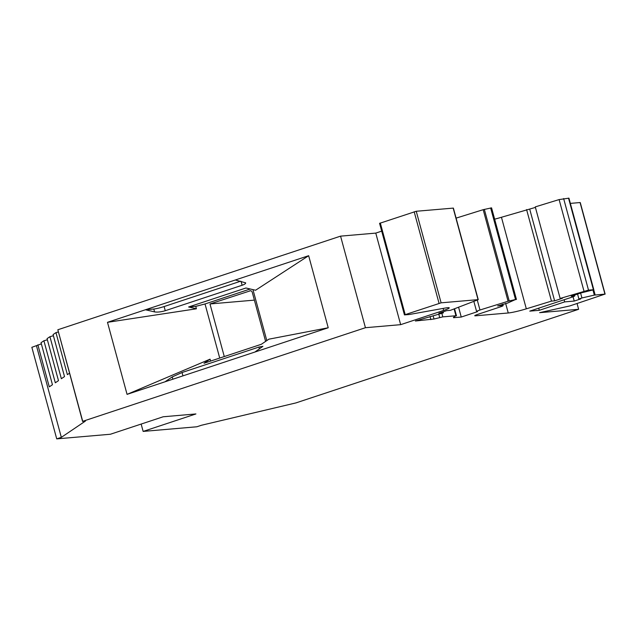 <?xml version="1.0" encoding="UTF-8"?>
<svg xmlns="http://www.w3.org/2000/svg" width="637" height="637" viewBox="0 0 637 637"><rect width="100%" height="100%" fill="white"/><g stroke="black" fill="none" stroke-linecap="round" stroke-linejoin="round"><path stroke-width="0.96" d="M219.717 358.058L205.026 303.968L250.237 288.991M252.961 289.628L266.807 340.58M250.556 290.727L209.987 303.96L224.28 356.553M249.728 290.798A2.341 2.046 85.1 0 1 252.292 292.399L265.549 341.185A2.341 2.046 85.1 0 1 265.597 341.4M577.066 303.531L578.635 309.303L539.611 312.671L569.789 305.935L604.943 294.111L594.345 295.098L581.931 297.965L578.906 299.008L580.737 298.912L574.224 301.07L564.701 301.89L539.3 310.307L529.777 311.127L572.894 296.85L574.765 295.99L571.206 296.197L580.976 292.956L593.811 289.731L588.508 290.106L560.146 298.458L562.447 298.259L554.628 300.847L551.467 301.118L526.321 308.826A15.63 1.553 -15.2 0 1 508.246 312.982L475.528 315.809A5.86 0.581 -15.2 0 1 474.756 315.729A5.86 0.581 -15.2 0 1 477.559 314.439L500.363 306.883A5.86 0.581 164.8 0 0 503.158 305.593A5.86 0.581 164.8 0 0 502.394 305.513L497.632 305.927L507.355 303.172L515.516 299.525L508.063 301.245L479.972 310.004A7.031 0.701 164.8 0 0 476.611 311.549A7.031 0.701 164.8 0 0 477.535 311.644L461.252 317.043L453.544 317.704M41.349 343.876L31.85 347.316L56.725 438.877L110.408 434.243L163.176 416.773L195.917 413.946L143.15 431.416L196.825 426.782L201.435 425.261L295.91 402.918L578.635 309.303M82.714 421.328L57.84 329.759L340.564 236.144L365.439 327.705L82.714 421.328L85.406 421.089L61.335 437.356L56.725 438.877M188.624 306.978L196.403 308.794L107.486 322.322L127.066 394.367L328.222 327.76L308.65 255.708L255.572 290.241L245.954 287.996L188.624 306.978L195.742 306.365L205.026 303.968M107.486 322.322L308.65 255.708M47.377 339.8L43.897 340.763L41.031 342.698L52.449 384.732L49.288 386.866L37.87 344.84M53.404 335.731L49.933 336.694L47.058 338.629L58.477 380.655L55.315 382.789L43.897 340.763M58.278 331.973L55.96 332.618L53.086 334.552L64.512 376.586L61.351 378.72L49.933 336.694M57.84 329.759L82.595 421.471M340.564 236.144L375.774 233.102L381.698 231.143M433.12 315.745L434.004 319.026L415.38 321L443.4 312.839L438.829 313.237L446.648 310.649L450.455 310.315L478.252 299.661L453.377 208.1L416.24 211.269L379.58 223.34M456.1 218.125L483.188 209.684L508.063 301.245M484.335 209.374L509.21 300.935L516.44 299.422L491.565 207.861L483.188 209.684M494.638 219.176A15.63 1.553 164.8 0 0 501.446 217.265L535.414 207.407M560.146 298.458L535.271 206.89L559.111 199.58L568.937 198.163L593.811 289.731M570.354 203.386L580.068 202.55L604.943 294.111M240.603 281.22L164.115 306.548L165.246 310.713L242.116 285.257C244.576 284.413 245.763 283.608 245.675 282.86L235.324 279.985M165.246 310.713C161.05 311.963 157.49 312.353 154.576 311.899L145.419 309.757L153.796 309.033L154.576 311.899M254.896 352.038L262.914 346.329L258.909 347.061L182.039 372.518L182.954 375.862M127.066 394.367L210.083 359.157L204.031 363.257L261.361 344.275L268.87 339.179L328.222 327.76M182.039 372.518L172.237 376.905L164.999 381.81M36.46 345.787L61.335 437.356M55.96 332.618L67.379 374.644L69.489 373.226M143.15 431.416L141.151 424.067M210.608 361.075L210.083 359.157M196.403 308.794L195.742 306.365M164.115 306.548A7.819 0.78 -15.2 0 1 153.796 309.033M416.24 211.269L441.115 302.83L404.431 314.893L409.209 314.519L445.191 308.045A11.721 1.163 164.8 0 1 449.252 307.846A11.721 1.163 164.8 0 1 443.655 310.426L400.657 324.663L365.439 327.705M434.004 319.026L442.811 316.876L455.949 315.745L453.44 317.345M458.584 307.217L461.252 317.043M477.288 300.099L479.972 310.004M526.584 209.557L551.467 301.118M538.719 308.165L539.3 310.307M564.119 299.756L564.701 301.89M375.774 233.102L400.657 324.663M478.045 299.637L441.115 302.83L478.045 299.637L453.17 208.076M554.628 300.847L529.753 209.286M443.4 312.839L443.121 311.812M574.224 301.07L573.061 296.794M254.394 300.123L209.987 303.96M172.237 376.905L172.858 379.206M258.909 347.061L259.426 348.965M241.049 281.331L242.116 285.257M490.641 207.965L515.516 299.517M509.21 300.935L508.063 301.237M414.177 211.763L439.052 303.323M430.039 316.525L430.891 319.663M438.837 314.352L439.697 317.513M441.855 313.348L442.811 316.876M454.101 308.929L455.949 315.745M475.385 315.267L475.528 315.809M505.627 303.323L508.246 312.982M501.446 217.265L526.321 308.826M593.007 290.169L594.345 295.098M593.748 289.819L595.141 294.955M443.105 308.419L443.655 310.426M380.305 222.982L405.18 314.543M581.931 297.965L580.602 293.084M502.394 305.513L502.099 304.446M583.986 291.149L559.111 199.58M588.508 290.106L563.626 198.545M593.397 289.684L568.523 198.123M574.248 295.934L574.064 295.25M454.555 308.754L456.466 315.801M473.856 301.405L476.611 311.549M580.259 202.566L605.134 294.135M379.572 223.324L404.447 314.885M503.158 305.593L502.784 304.215M574.765 295.99L574.518 295.098M578.906 299.008L577.568 294.087"/></g></svg>
